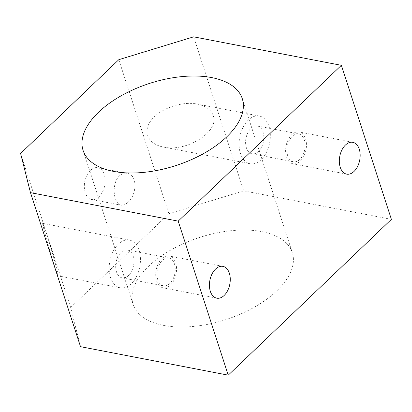 <?xml version="1.0" encoding="UTF-8"?>
<svg xmlns="http://www.w3.org/2000/svg" width="412" height="412" viewBox="0 0 412 412"><rect width="100%" height="100%" fill="white"/><g stroke="black" fill="none" stroke-linecap="round" stroke-linejoin="round"><path stroke-width="0.31" stroke-dasharray="2.06 1.54" d="M127.941 202.364C125.567 204.609 123.291 205.547 121.113 205.171C118.574 204.604 116.658 202.369 115.36 198.476C112.97 191.523 114.181 180.641 119.362 175.96C121.797 173.725 124.424 172.86 127.246 173.359C137.85 174.6 136.882 195.025 127.941 202.364M148.675 266.178A83.693 43.131 162 0 1 232.224 230.596A83.693 43.131 162 0 1 292.314 252.664A83.693 43.131 162 0 1 226.049 319.552A83.693 43.131 162 0 1 133.122 304.391A83.693 43.131 162 0 1 148.675 266.178M391.4 219.354L243.688 190.859L193.64 36.838M243.688 190.859L168.858 213.704L118.816 59.678M213.189 115.52C219.709 131.521 186.703 152.43 163.44 147.032C147.913 144.138 142.284 131.449 151.441 119.974C160.366 108.454 181.841 100.997 197.235 104.061C205.758 105.853 211.073 109.669 213.189 115.52M168.858 213.704L70.648 307.491L80.52 346.672M99.019 196.787A16.197 10.151 -79.1 0 1 91.66 199.49A16.197 10.151 -79.1 0 1 85.227 192.662A16.197 10.151 -79.1 0 1 86.911 175.285A16.197 10.151 -79.1 0 1 97.799 167.679A16.197 10.151 -79.1 0 1 105.137 179.761A16.197 10.151 -79.1 0 1 99.019 196.787M291.742 134.662A16.197 10.151 -79.1 0 1 299.097 131.958A16.197 10.151 -79.1 0 1 305.998 149.788A16.197 10.151 -79.1 0 1 292.963 163.77A16.197 10.151 -79.1 0 1 285.624 151.688A16.197 10.151 -79.1 0 1 291.742 134.662M139.071 250.321A24.298 15.223 -79.1 0 1 136.547 276.385A24.298 15.223 -79.1 0 1 120.211 287.797A24.298 15.223 -79.1 0 1 109.865 261.053A24.298 15.223 -79.1 0 1 129.414 240.078A24.298 15.223 -79.1 0 1 139.071 250.321M116.498 271.879A14.173 8.884 -79.1 0 1 117.971 256.676A14.173 8.884 -79.1 0 1 127.499 250.022A14.173 8.884 -79.1 0 1 133.534 265.622A14.173 8.884 -79.1 0 1 122.132 277.853A14.173 8.884 -79.1 0 1 116.498 271.879M287.715 155.803A14.173 8.884 -79.1 0 1 289.188 140.605A14.173 8.884 -79.1 0 1 298.715 133.946A14.173 8.884 -79.1 0 1 304.751 149.546A14.173 8.884 -79.1 0 1 293.344 161.782A14.173 8.884 -79.1 0 1 287.715 155.803M161.844 258.705A16.197 10.151 -79.1 0 1 169.203 256.001A16.197 10.151 -79.1 0 1 176.099 273.831A16.197 10.151 -79.1 0 1 163.064 287.813A16.197 10.151 -79.1 0 1 155.726 275.731A16.197 10.151 -79.1 0 1 161.844 258.705M157.817 279.851A14.173 8.884 -79.1 0 1 159.29 264.648A14.173 8.884 -79.1 0 1 168.817 257.989A14.173 8.884 -79.1 0 1 174.853 273.589A14.173 8.884 -79.1 0 1 163.451 285.825A14.173 8.884 -79.1 0 1 157.817 279.851M70.648 307.491L20.6 153.47M54.775 266.791C49.62 251.057 41.638 222.238 42.745 223.361L46.103 232.389C51.263 248.127 59.246 276.941 58.133 275.824L54.775 266.791M268.969 126.278A24.298 15.223 -79.1 0 1 266.44 152.337A24.298 15.223 -79.1 0 1 250.11 163.749A24.298 15.223 -79.1 0 1 239.763 137.011A24.298 15.223 -79.1 0 1 259.313 116.035A24.298 15.223 -79.1 0 1 268.969 126.278M246.397 147.836A14.173 8.884 -79.1 0 1 247.87 132.633A14.173 8.884 -79.1 0 1 257.397 125.974A14.173 8.884 -79.1 0 1 263.433 141.573A14.173 8.884 -79.1 0 1 252.026 153.81A14.173 8.884 -79.1 0 1 246.397 147.836M83.08 150.37L133.122 304.391M242.271 98.643L292.314 252.664M91.66 199.49L121.113 205.171M97.799 167.679L127.246 173.359M352.811 142.32L299.097 131.958M346.677 174.132L292.963 163.77M222.913 266.363L169.203 256.001M216.779 298.175L163.064 287.813M129.414 240.078L42.745 223.361M120.211 287.797L58.133 275.824M259.313 116.035L197.235 104.061M250.11 163.749L163.44 147.032M168.817 257.989L127.499 250.022M163.451 285.825L122.132 277.853M298.715 133.946L257.397 125.974M293.344 161.782L252.026 153.81"/><path stroke-width="0.62" d="M345.457 145.024A16.197 10.151 -79.1 0 1 352.811 142.32A16.197 10.151 -79.1 0 1 359.712 160.144A16.197 10.151 -79.1 0 1 346.677 174.132A16.197 10.151 -79.1 0 1 339.339 162.05A16.197 10.151 -79.1 0 1 345.457 145.024M178.19 221.141L341.352 65.328L193.64 36.838L118.816 59.678L20.6 153.47L30.478 192.646L178.19 221.141L228.238 375.162L391.4 219.354L341.352 65.328M215.558 269.067A16.197 10.151 -79.1 0 1 222.913 266.363A16.197 10.151 -79.1 0 1 229.814 284.192A16.197 10.151 -79.1 0 1 216.779 298.175A16.197 10.151 -79.1 0 1 209.44 286.093A16.197 10.151 -79.1 0 1 215.558 269.067M98.633 112.152A83.693 43.131 162 0 1 182.181 76.575A83.693 43.131 162 0 1 242.271 98.643A83.693 43.131 162 0 1 176.001 165.526A83.693 43.131 162 0 1 83.08 150.37A83.693 43.131 162 0 1 98.633 112.152M30.478 192.646L80.52 346.672L228.238 375.162"/></g></svg>
